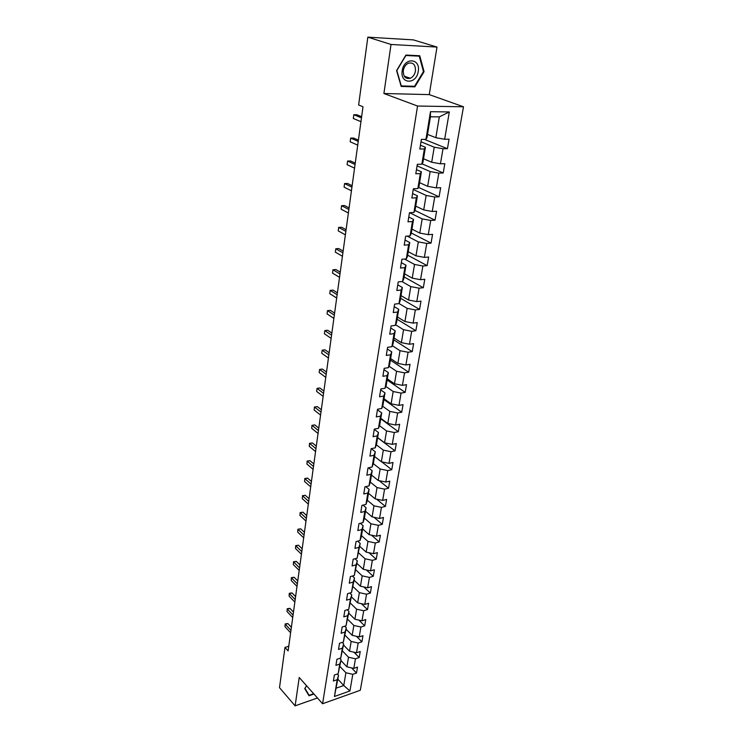 <?xml version="1.0" encoding="UTF-8"?>
<svg xmlns="http://www.w3.org/2000/svg" width="743" height="743" viewBox="0 0 743 743"><rect width="100%" height="100%" fill="white"/><g stroke="black" fill="none" stroke-linecap="round" stroke-linejoin="round"><path stroke-width="1.11" d="M436.995 47.06L391.022 44.469L383.908 93.507L429.259 94.612L436.995 47.06L413.349 39.89L367.841 37.15L358.628 105.004L363.002 106.741L288.126 650.924L284.968 647.432L279.507 687.684L295.12 705.85L317.456 697.974M429.259 94.612L463.493 106.788L360.309 690.266L322.601 703.742L417.547 106.035L463.493 106.788M427.531 134.399L435.835 137.706L439.327 116.883L430.429 116.8L426.984 137.743L425.943 139.35L421.383 139.378L419.814 149.027L424.364 148.971L421.857 164.203L417.334 164.305L415.792 173.76L420.315 173.63L417.854 188.573L413.359 188.741L411.854 198.019L416.34 197.814L413.935 212.47L409.467 212.712L407.991 221.804L412.439 221.535L410.08 235.912L405.65 236.218L404.201 245.144L408.622 244.809L406.3 258.908L401.898 259.279L400.477 268.037L404.87 267.638L402.595 281.476L398.229 281.913L396.827 290.494L401.192 290.039L398.963 303.627L394.617 304.119L393.251 312.543L397.579 312.032L395.387 325.36L391.078 325.908L389.731 334.192L394.031 333.616L391.886 346.712L387.605 347.306L386.276 355.433L390.549 354.81L388.44 367.664L384.187 368.324L382.886 376.302L387.131 375.624L385.06 388.245L380.834 388.951L379.562 396.79L383.769 396.065L381.735 408.464L377.546 409.217L376.292 416.916L380.472 416.145L378.475 428.33L374.305 429.129L373.079 436.698L377.23 435.872L375.271 447.843L371.129 448.688L369.921 456.128L374.054 455.264L372.122 467.022L368.008 467.914L366.819 475.214L370.924 474.313L369.02 485.876L364.934 486.804L363.773 493.984L367.841 493.036L365.974 504.404L361.925 505.37L360.773 512.429L364.822 511.444L362.983 522.617L358.953 523.629L357.829 530.567L361.85 529.545L360.039 540.533L356.036 541.582L354.931 548.408L358.925 547.34L357.151 558.151L353.166 559.228L352.08 565.943L356.046 564.847L354.3 575.472L350.352 576.596L349.275 583.199L353.222 582.066L351.504 592.524L347.575 593.676L346.517 600.168L350.436 598.997L348.746 609.288L344.845 610.477L343.805 616.866L347.696 615.668L346.034 625.792L342.161 626.999L341.139 633.287L345.003 632.061L343.368 642.026L339.514 643.271L338.511 649.456L342.356 648.202L340.749 658.01L336.913 659.282L335.929 665.366L339.746 664.084L338.158 673.734L334.359 675.034L333.384 681.034L337.183 679.724L334.424 696.488L349.934 690.971L343.758 685.52L345.904 672.759L339.969 666.49M425.943 139.35L430.485 111.701L449.329 111.942L444.648 139.247L449.069 139.22L447.425 148.693L424.392 139.359M349.934 690.971L352.795 674.319L356.501 673.047L357.522 667.112L353.817 668.384L355.46 658.8L359.185 657.546L360.225 651.518L356.491 652.763L358.163 643.029L361.915 641.813L362.974 635.692L359.213 636.9L360.912 627.018L364.683 625.82L365.76 619.606L361.98 620.786L363.708 610.746L367.506 609.576L368.602 603.26L364.794 604.421L366.55 594.214L370.367 593.081L371.481 586.654L367.646 587.778L369.429 577.413L373.274 576.308L374.407 569.788L370.553 570.875L372.364 560.333L376.227 559.265L377.379 552.634L373.497 553.693L375.336 542.975L379.227 541.944L380.397 535.201L376.497 536.223L378.373 525.329L382.283 524.335L383.472 517.481L379.552 518.465L381.447 507.385L385.394 506.429L386.601 499.463L382.645 500.41L384.577 489.145L388.543 488.225L389.778 481.139L385.803 482.04L387.762 470.588L391.756 469.706L393.01 462.499L389.007 463.363L391.004 451.716L395.025 450.871L396.298 443.543L392.267 444.37L394.301 432.51L398.341 431.711L399.641 424.253L395.582 425.033L397.654 412.978L401.722 412.226L403.04 404.638L398.963 405.372L401.071 393.093L405.167 392.388L406.505 384.66L402.4 385.348L404.545 372.856L408.669 372.197L410.025 364.339L405.892 364.971L408.083 352.256L412.226 351.653L413.619 343.647L409.458 344.232L411.678 331.285L415.857 330.728L417.269 322.583L413.08 323.112L415.346 309.924L419.554 309.422L420.993 301.129L416.777 301.602L419.08 288.173L423.315 287.727L424.782 279.284L420.538 279.702L422.878 266.022L427.141 265.632L428.637 257.022L424.364 257.384L426.761 243.444L431.051 243.119L432.565 234.351L428.265 234.649L430.708 220.448L435.026 220.188L436.578 211.244L432.24 211.476L434.729 196.997L439.076 196.811L440.664 187.7L436.299 187.868L438.834 173.11L443.209 172.98L444.825 163.692L440.432 163.794L443.014 148.739L447.425 148.693M421.857 164.203L422.925 162.429L425.414 147.3L420.427 145.238M420.993 141.783L434.237 147.198L431.702 162.243L423.529 158.761M425.414 147.3L424.364 148.971M443.014 148.739L434.237 147.198M440.432 163.794L431.702 162.243M417.854 188.573L418.941 186.642L421.383 171.8L416.47 169.627M417.083 165.856L430.141 171.559L427.662 186.317L419.591 182.657M421.383 171.8L420.315 173.63M438.834 173.11L430.141 171.559M436.299 187.868L427.662 186.317M413.935 212.47L415.031 210.38L417.427 195.827L412.579 193.552M413.247 189.474L426.129 195.446L423.696 209.925L415.736 206.108M417.427 195.827L416.34 197.814M434.729 196.997L426.129 195.446M432.24 211.476L423.696 209.925M410.08 235.912L411.195 233.673L413.545 219.389L408.771 217.021M409.579 212.702L422.182 218.888L419.795 233.088L411.947 229.113M413.545 219.389L412.439 221.535M430.708 220.448L422.182 218.888M428.265 234.649L419.795 233.088M406.3 258.908L407.433 256.53L409.746 242.515L405.028 240.054M407.155 236.116L418.318 241.884L415.978 255.824L408.232 251.691M409.746 242.515L408.622 244.809M426.761 243.444L418.318 241.884M424.364 257.384L415.978 255.824M402.595 281.476L403.746 278.959L406.012 265.205L401.35 262.651M404.582 259.056L414.529 264.452L412.226 278.133L404.582 273.861M406.012 265.205L404.87 267.638M422.878 266.022L414.529 264.452M420.538 279.702L412.226 278.133M398.963 303.627L400.124 300.98L402.344 287.476L397.746 284.838M401.907 281.541L410.805 286.612L408.548 300.042L401.006 295.63M402.344 287.476L401.192 290.039M419.08 288.173L410.805 286.612M416.777 301.602L408.548 300.042M395.387 325.36L396.567 322.592L398.75 309.339L394.208 306.618M399.01 303.515L407.145 308.354L404.935 321.543L397.486 317.001M398.75 309.339L397.579 312.032M415.346 309.924L407.145 308.354M413.08 323.112L404.935 321.543M391.886 346.712L393.075 343.814L395.211 330.802L390.734 327.997M395.629 324.793L403.56 329.716L401.387 342.662L394.031 337.991M395.211 330.802L394.031 333.616M411.678 331.285L403.56 329.716M409.458 344.232L401.387 342.662M388.44 367.664L389.638 364.664L391.747 351.876L387.326 348.996M392.304 345.69L400.031 350.687L397.895 363.401L390.642 358.609M391.747 351.876L390.549 354.81M408.083 352.256L400.031 350.687M405.892 364.971L397.895 363.401M385.06 388.245L386.267 385.134L388.338 372.577L383.973 369.624M389.016 366.215L396.576 371.277L394.477 383.778L387.307 378.865M388.338 372.577L387.131 375.624M404.545 372.856L396.576 371.277M402.4 385.348L394.477 383.778M381.735 408.464L382.961 405.241L384.995 392.908L380.685 389.88M385.784 386.388L393.168 391.515L391.106 403.793L384.029 398.768M384.995 392.908L383.769 396.065M401.071 393.093L393.168 391.515M398.963 405.372L391.106 403.793M378.475 428.33L379.71 425.005L381.707 412.885L377.453 409.792M382.599 406.198L389.834 411.399L387.8 423.464L380.806 418.328M381.707 412.885L380.472 416.145M397.654 412.978L389.834 411.399M395.582 425.033L387.8 423.464M375.271 447.843L376.515 444.416L378.475 432.51L374.268 429.352M379.459 425.674L386.546 430.94L384.558 442.791L377.648 437.553M378.475 432.51L377.23 435.872M394.301 432.51L386.546 430.94M392.267 444.37L384.558 442.791M372.122 467.022L373.376 463.502L375.299 451.8L371.259 448.661M376.376 444.806L383.323 450.137L381.363 461.793L374.537 456.453M375.299 451.8L374.054 455.264M391.004 451.716L383.323 450.137M389.007 463.363L381.363 461.793M369.02 485.876L370.283 482.263L372.178 470.756L368.491 467.811M373.33 463.623L380.147 469.009L378.224 480.47L371.472 475.037M372.178 470.756L370.924 474.313M387.762 470.588L380.147 469.009M385.803 482.04L378.224 480.47M365.974 504.404L367.256 500.708L369.113 489.396L365.742 486.619M370.311 482.105L377.026 487.566L375.131 498.832L368.472 493.306M369.113 489.396L367.841 493.036M384.577 489.145L377.026 487.566M382.645 500.41L375.131 498.832M362.983 522.617L364.265 518.837L366.095 507.72L363.021 505.11M367.321 500.253L373.961 505.816L372.104 516.887L365.51 511.277M366.095 507.72L364.822 511.444M381.447 507.385L373.961 505.816M379.552 518.465L372.104 516.887M360.039 540.533L361.33 536.669L363.132 525.728L360.327 523.286M364.386 518.112L370.943 523.759L369.113 534.654L362.603 528.951M363.132 525.728L361.85 529.545M378.373 525.329L370.943 523.759M376.497 536.223L369.113 534.654M357.151 558.151L360.216 543.449L357.652 541.155M361.497 535.675L367.98 541.406L366.178 552.123L359.742 546.346M360.216 543.449L358.925 547.34M375.336 542.975L367.98 541.406M373.497 553.693L366.178 552.123M354.3 575.472L357.346 560.881L355.005 558.736M358.655 552.959L365.064 558.764L363.29 569.305L356.928 563.454M357.346 560.881L356.046 564.847M372.364 560.333L365.064 558.764M370.553 570.875L363.29 569.305M351.504 592.524L354.522 578.026L352.386 576.02M355.851 569.955L362.194 575.844L360.448 586.208L354.151 580.283M354.522 578.026L353.222 582.066M369.429 577.413L362.194 575.844M367.646 587.778L360.448 586.208M348.746 609.288L351.755 594.892L349.804 593.016M353.101 586.691L359.371 592.645L357.652 602.852L351.43 596.852M351.755 594.892L350.436 598.997M366.55 594.214L359.371 592.645M364.794 604.421L357.652 602.852M346.034 625.792L349.015 611.489L347.25 609.743M350.39 603.149L356.594 609.176L354.903 619.225L348.746 613.161M349.015 611.489L347.696 615.668M363.708 610.746L356.594 609.176M361.98 620.786L354.903 619.225M343.368 642.026L346.331 627.816L344.724 626.2M347.724 619.356L353.854 625.448L352.191 635.339L346.099 629.21M346.331 627.816L345.003 632.061M360.912 627.018L353.854 625.448M359.213 636.9L352.191 635.339M340.749 658.01L343.684 643.893L342.226 642.398M345.096 635.311L351.16 641.469L349.526 651.202L343.498 645.008M343.684 643.893L342.356 648.202M358.163 643.029L351.16 641.469M356.491 652.763L349.526 651.202M338.158 673.734L341.083 659.719L339.755 658.335M342.514 651.017L348.513 657.239L346.897 666.824L340.944 660.564M341.083 659.719L339.746 664.084M355.46 658.8L348.513 657.239M353.817 668.384L346.897 666.824M334.424 696.488L338.52 675.294L337.322 674.022M337.879 679.195L343.758 685.52L336.412 688.092M338.52 675.294L337.183 679.724M352.795 674.319L345.904 672.759M391.022 44.469L367.841 37.15M383.908 93.507L417.547 106.035M322.601 703.742L299.225 677.505L295.12 705.85M288.776 646.224L284.968 647.432M449.329 111.942L439.327 116.883M430.429 116.8L430.485 111.701M444.648 139.247L435.835 137.706M356.501 673.047L351.541 667.873M359.185 657.546L353.956 652.196M361.915 641.813L356.399 636.277M364.683 625.82L358.86 620.099M367.506 609.576L361.339 603.66M370.367 593.081L363.838 586.951M373.274 576.308L366.355 569.965M376.227 559.265L368.89 552.699M379.227 541.944L371.444 535.146M382.283 524.335L374.008 517.295M385.394 506.429L376.58 499.138M388.543 488.225L379.153 480.665M391.756 469.706L381.726 461.867M395.025 450.871L377.62 437.683M398.341 431.711L380.732 418.783M401.722 412.226L383.899 399.548M405.167 392.388L387.122 379.989M408.669 372.197L390.391 360.095M412.226 351.653L393.725 339.848M415.857 330.728L397.115 319.239M419.554 309.422L400.57 298.268M423.315 287.727L404.081 276.907M427.141 265.632L407.656 255.174M431.051 243.119L411.306 233.033M435.026 220.188L414.984 210.464M439.076 196.811L418.523 187.385M443.209 172.98L422.07 163.85M306.562 685.733L304.741 688.622L308.995 695.773L313.955 694.046M405.938 55.056L396.586 70.576L401.192 86.448L414.873 86.847L424.077 71.662L419.749 55.744L405.938 55.056M423.426 71.439L424.077 71.662M413.201 86.262L414.873 86.847M291.377 627.324L287.847 623.544L285.321 624.306L290.959 630.38M284.996 626.73L285.173 623.934L284.996 626.73L290.624 632.804M285.173 623.934L287.847 623.544M309.413 688.947L311.103 690.832M313.648 693.693L309.088 695.29L304.964 688.362L306.59 685.77M307.927 693.981L309.088 695.29M402.204 70.743C399.836 84.293 416.563 84.767 418.235 71.374C420.798 57.926 403.913 57.072 402.204 70.743M403.31 70.529C403.17 76.733 405.52 79.315 410.368 78.275C413.062 76.966 414.752 74.541 415.448 71.003C415.625 64.734 413.238 62.143 408.297 63.248C405.641 64.595 403.978 67.019 403.31 70.529M419.266 56.162L423.464 71.579L414.548 86.299L401.294 85.909L396.836 70.529L405.892 55.502L419.266 56.162L417.622 55.641M293.476 612.083L289.909 608.35L287.365 609.093L293.058 615.102M287.03 611.545L287.207 608.74L287.03 611.545L292.714 617.563M287.207 608.74L289.909 608.35M295.603 596.62L292.008 592.923L289.436 593.648L295.194 599.592M289.101 596.137L289.287 593.323L289.101 596.137L294.85 602.09M289.287 593.323L292.008 592.923M297.757 580.915L294.126 577.255L291.544 577.961L297.358 583.84M291.21 580.497L291.386 577.664L291.21 580.497L297.005 586.385M291.386 577.664L294.126 577.255M299.958 564.977L296.281 561.364L293.689 562.042L299.559 567.856M293.346 564.615L293.522 561.773L293.346 564.615L299.206 570.429M293.522 561.773L296.281 561.364M302.178 548.789L298.472 545.213L295.863 545.882L301.788 551.622M295.51 548.492L295.686 545.641L295.51 548.492L301.435 554.232M295.686 545.641L298.472 545.213M304.444 532.35L300.692 528.821L298.064 529.471L304.063 535.127M297.711 532.118L297.887 529.257L297.711 532.118L303.692 537.793M297.887 529.257L300.692 528.821M306.738 515.651L302.949 512.178L300.302 512.8L306.367 518.382M299.949 515.493L300.126 512.624L299.949 515.493L305.995 521.084M300.126 512.624L302.949 512.178M309.069 498.692L305.243 495.265L302.587 495.869L308.707 501.367M302.215 498.599L302.587 495.869L302.215 498.599L308.326 504.116M302.392 495.72L305.243 495.265M311.447 481.464L307.574 478.093L304.89 478.668L311.085 484.083M304.519 481.445L304.89 478.668L304.519 481.445L310.704 486.869M304.695 478.548L307.574 478.093M313.852 463.957L309.942 460.641L307.24 461.199L313.5 466.52M306.868 464.013L307.24 461.199L306.868 464.013L313.109 469.353M307.045 461.115L309.942 460.641M316.304 446.171L312.348 442.912L309.627 443.441L315.961 448.67M309.246 446.302L309.627 443.441L309.246 446.302L315.561 451.549M309.422 443.385L312.348 442.912M318.784 428.089L314.791 424.894L312.06 425.395L318.45 430.531M311.661 428.302L312.06 425.395L311.661 428.302L318.05 433.457M311.837 425.377L314.791 424.894M321.32 409.718L317.27 406.579L314.521 407.053L320.985 412.096M314.122 410.015L314.521 407.053L314.122 410.015L320.577 415.068M314.298 407.08L317.27 406.579M323.883 391.041L319.796 387.967L317.029 388.413L323.567 393.344M316.62 391.422L317.029 388.413L316.62 391.422L323.149 396.372M326.502 372.048L322.36 369.048L319.574 369.457L326.186 374.286M319.165 372.522L319.574 369.457L319.165 372.522L325.768 377.36M329.158 352.739L324.97 349.804L322.165 350.194L328.861 354.903M321.747 353.296L322.165 350.194L321.747 353.296L328.425 358.033M331.861 333.105L327.626 330.245L324.802 330.598L331.573 335.195M324.375 333.756L324.802 330.598L324.375 333.756L331.137 338.371M334.61 313.128L330.329 310.342L327.477 310.667L334.331 315.143M327.041 313.88L327.477 310.667L327.041 313.88L333.886 318.375M337.406 292.816L333.068 290.104L330.198 290.392L337.136 294.739M329.762 293.661L330.198 290.392L329.762 293.661L336.681 298.036M340.248 272.142L335.864 269.514L332.975 269.765L339.988 273.981M332.53 273.099L332.975 269.765L332.53 273.099L339.532 277.334M343.136 251.106L338.706 248.561L335.799 248.784L342.894 252.861M335.344 252.165L335.799 248.784L335.344 252.165L342.43 256.27M346.089 229.698L341.594 227.247L338.669 227.423L345.857 231.361M338.204 230.869L338.669 227.423L338.204 230.869L345.374 234.834M349.08 207.91L344.538 205.542L341.585 205.681L348.866 209.48M341.121 209.192L341.585 205.681L341.121 209.192L348.383 213.009M352.136 185.722L347.529 183.456L344.566 183.558L351.931 187.19M344.083 187.134L344.566 183.558L344.083 187.134L351.439 190.793M355.247 163.135L350.585 160.971L347.594 161.027L355.052 164.5M347.102 164.667L347.594 161.027L347.102 164.667L354.55 168.169M358.405 140.13L353.687 138.068L350.677 138.087L358.237 141.393M350.176 141.792L350.677 138.087L350.176 141.792L357.717 145.126M361.637 116.697L356.854 114.747L353.817 114.719L361.469 117.849M353.306 118.49L353.817 114.719L353.306 118.49L360.949 121.657M404.201 76.148L410.368 78.275"/></g></svg>
